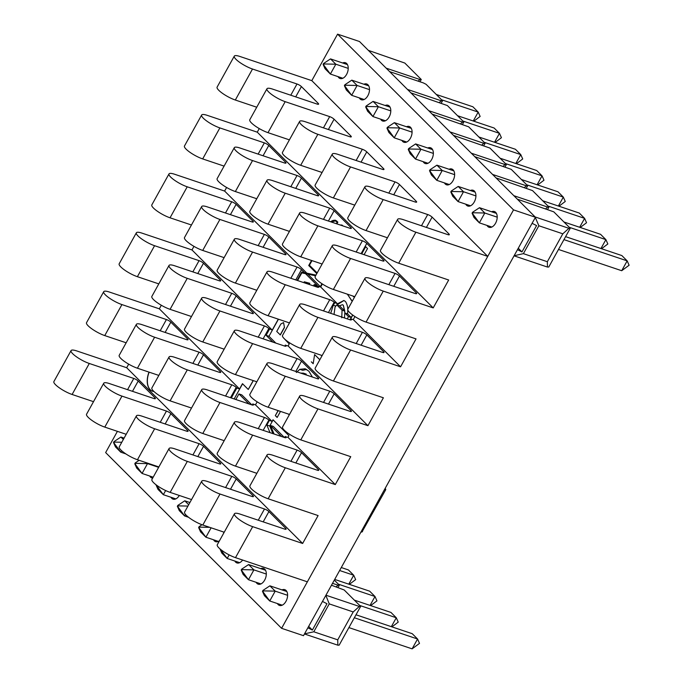 <?xml version="1.0" encoding="UTF-8"?>
<svg xmlns="http://www.w3.org/2000/svg" width="683" height="683" viewBox="0 0 683 683"><rect width="100%" height="100%" fill="white"/><g stroke="black" fill="none" stroke-linecap="round" stroke-linejoin="round"><path stroke-width="1.02" d="M385.203 105.489A8.324 5.063 108.6 0 1 387.961 105.242A8.324 5.063 108.6 0 1 389.242 106.044A8.324 5.063 108.6 0 1 389.677 115.879A8.324 5.063 108.6 0 1 382.659 121.019A8.324 5.063 108.6 0 1 381.387 120.208A8.324 5.063 108.6 0 1 380.61 119.149M406.487 126.748A8.324 5.063 108.6 0 1 409.245 126.492A8.324 5.063 108.6 0 1 410.526 127.294A8.324 5.063 108.6 0 1 410.961 137.129A8.324 5.063 108.6 0 1 403.943 142.269A8.324 5.063 108.6 0 1 402.663 141.466A8.324 5.063 108.6 0 1 401.894 140.399M342.635 62.981A8.324 5.063 108.6 0 1 345.402 62.725A8.324 5.063 108.6 0 1 346.674 63.528A8.324 5.063 108.6 0 1 347.109 73.363A8.324 5.063 108.6 0 1 340.1 78.502A8.324 5.063 108.6 0 1 338.819 77.7A8.324 5.063 108.6 0 1 338.051 76.633M363.919 84.231A8.324 5.063 108.6 0 1 366.686 83.983A8.324 5.063 108.6 0 1 367.958 84.786A8.324 5.063 108.6 0 1 368.393 94.621A8.324 5.063 108.6 0 1 361.375 99.761A8.324 5.063 108.6 0 1 360.103 98.958A8.324 5.063 108.6 0 1 359.326 97.891M470.331 190.514A8.324 5.063 108.6 0 1 473.088 190.258A8.324 5.063 108.6 0 1 474.369 191.061A8.324 5.063 108.6 0 1 474.805 200.896A8.324 5.063 108.6 0 1 467.787 206.035A8.324 5.063 108.6 0 1 466.515 205.233A8.324 5.063 108.6 0 1 465.738 204.166M491.615 211.764A8.324 5.063 108.6 0 1 494.372 211.517A8.324 5.063 108.6 0 1 495.653 212.319A8.324 5.063 108.6 0 1 496.089 222.154A8.324 5.063 108.6 0 1 489.071 227.294A8.324 5.063 108.6 0 1 487.79 226.491A8.324 5.063 108.6 0 1 487.022 225.424M427.763 147.998A8.324 5.063 108.6 0 1 430.529 147.75A8.324 5.063 108.6 0 1 431.801 148.553A8.324 5.063 108.6 0 1 432.237 158.388A8.324 5.063 108.6 0 1 425.227 163.527A8.324 5.063 108.6 0 1 423.947 162.725A8.324 5.063 108.6 0 1 423.178 161.658M449.047 169.256A8.324 5.063 108.6 0 1 451.813 169.008A8.324 5.063 108.6 0 1 453.085 169.811A8.324 5.063 108.6 0 1 453.521 179.646A8.324 5.063 108.6 0 1 446.503 184.786A8.324 5.063 108.6 0 1 445.231 183.983A8.324 5.063 108.6 0 1 444.454 182.916M179.322 495.465A8.324 5.063 108.6 0 1 173.055 499.153A8.324 5.063 108.6 0 1 171.783 498.342A8.324 5.063 108.6 0 1 171.006 497.284M130.376 456.594A8.324 5.063 108.6 0 1 129.633 456.193M152.71 478.057A8.324 5.063 108.6 0 1 151.771 477.895A8.324 5.063 108.6 0 1 150.499 477.093A8.324 5.063 108.6 0 1 149.722 476.025M260.727 568.649A8.324 5.063 108.6 0 1 263.493 568.393A8.324 5.063 108.6 0 1 264.765 569.195A8.324 5.063 108.6 0 1 265.2 579.03A8.324 5.063 108.6 0 1 258.183 584.17A8.324 5.063 108.6 0 1 256.91 583.367A8.324 5.063 108.6 0 1 256.134 582.3M282.011 589.899A8.324 5.063 108.6 0 1 284.768 589.651A8.324 5.063 108.6 0 1 286.049 590.454A8.324 5.063 108.6 0 1 286.484 600.289A8.324 5.063 108.6 0 1 279.467 605.428A8.324 5.063 108.6 0 1 278.194 604.626A8.324 5.063 108.6 0 1 277.418 603.559M223.734 532.057A8.324 5.063 108.6 0 1 223.589 533.372M219.508 540.723A8.324 5.063 108.6 0 1 215.623 541.662A8.324 5.063 108.6 0 1 214.342 540.859A8.324 5.063 108.6 0 1 213.574 539.792M242.627 560.051A8.324 5.063 108.6 0 1 236.899 562.92A8.324 5.063 108.6 0 1 235.626 562.118A8.324 5.063 108.6 0 1 234.85 561.05M513.531 209.886L337.581 34.15L359.497 41.518L535.446 217.254L303.508 635.685L281.592 628.317L513.531 209.886L535.446 217.254M337.581 34.15L311.807 80.645L487.756 256.381L307.359 581.822L235.498 557.652A13.651 3.133 -151 0 1 222.675 550.985A13.651 3.133 -151 0 1 217.271 544.761L234.448 513.77A13.651 3.133 -151 0 1 240.109 514.111L284.598 529.069A3.637 0.837 -151 0 0 286.109 529.163A3.637 0.837 -151 0 0 285.656 528.318L268.906 511.576L263.194 521.872M117.408 431.349L105.643 452.581L281.592 628.317M384.512 489.54L385.289 489.916A0.914 0.632 -64.1 0 0 385.323 488.738L385.041 488.601M361.358 531.972A0.914 0.581 -82 0 0 362.178 531.613L385.605 489.924A0.914 0.914 0 0 0 385.46 488.832A0.914 0.692 -45 0 1 385.613 489.139M331.477 585.229L344.198 589.984L360.641 606.41L339.161 645.153L337.837 645.187L304.464 633.961M308.665 626.371L312.362 630.067L326.969 603.721L322.487 601.441M337.837 645.187L337.744 639.843L353.205 611.942L329.249 603.892L313.787 631.784L304.516 633.858M337.744 639.843L313.787 631.784M353.205 611.942L359.309 606.444L325.936 595.217M359.309 606.444L360.641 606.41M325.851 595.371L329.249 603.892M307.888 627.788L312.362 630.067M287.603 595.311L275.198 591.136L269.879 585.826L286.817 591.521M263.459 590.897L262.972 590.411L262.477 591.307L262.964 591.785L263.459 590.897L275.198 591.136L269.742 600.98L282.224 605.172M262.964 591.785L269.742 600.98L264.423 595.661L262.477 591.307M269.879 585.826L262.972 590.411M348.893 627.592L412.114 648.85L417.569 639.006L354.349 617.756M412.114 648.85L419.507 643.369L417.569 639.006L412.242 633.696L355.997 614.785M334.311 580.115L339.357 585.152L338.085 587.448M336.215 586.817L338.025 585.186L332.527 583.333M338.025 585.186L339.357 585.152M266.319 574.053L253.914 569.878L248.595 564.568L265.533 570.262M242.175 569.639L241.688 569.152L241.193 570.049L241.68 570.536L242.175 569.639L253.914 569.878L248.458 579.722L260.949 583.922M241.68 570.536L248.458 579.722L243.139 574.412L241.193 570.049M248.595 564.568L241.688 569.152M391.342 626.67L396.285 617.756L359.676 605.445M391.931 626.866L398.232 622.111L396.285 617.756L390.966 612.438L354.349 600.126M229.155 554.903L227.183 558.463L239.665 562.664M220.182 549.064L227.183 558.463L221.864 553.153L219.943 548.85M370.058 605.411L375.001 596.498L338.392 584.187M370.647 605.608L376.948 600.861L375.001 596.498L369.682 591.188L334.696 579.423M211.115 527.805L205.899 537.214L218.381 541.406M199.112 528.019L205.899 537.214L200.58 531.895L198.633 527.541L199.112 528.019L199.607 527.131L199.129 526.644L198.633 527.541M202.006 524.732L199.129 526.644M209.707 527.336L199.607 527.131M348.782 584.153L353.717 575.24L339.639 570.51M349.363 584.349L355.664 579.602L353.717 575.24L348.398 569.929L341.287 567.539M188.687 504.737L184.751 500.801L189.908 502.534M185.469 514.419L184.615 515.955L188.559 517.279M177.836 506.769L184.615 515.955L179.296 510.645L177.349 506.282L177.836 506.769L178.331 505.872L177.845 505.386L177.349 506.282M184.751 500.801L177.845 505.386M187.945 506.069L178.331 505.872M165.645 490.539L163.331 494.697L175.821 498.897M156.552 485.511L163.331 494.697L158.012 489.387L156.066 485.024L156.689 485.254M146.785 462.878L147.511 463.603L142.055 473.447L153.188 477.186M135.268 464.252L142.055 473.447L136.737 468.128L134.79 463.774L135.268 464.252L135.763 463.364L135.285 462.878L134.79 463.774M135.763 463.364L147.511 463.603L158.644 467.351M139.144 460.308L135.285 462.878M123.333 439.459L120.908 437.035L124.084 438.102M121.608 450.678L120.771 452.189L125.843 453.896M113.984 442.994L120.771 452.189L115.453 446.878L113.506 442.516L113.984 442.994L114.479 442.106L114.001 441.619L113.506 442.516M120.908 437.035L114.001 441.619M121.787 442.26L114.479 442.106M517.33 199.163L553.802 211.85L570.245 228.276L548.765 267.019L547.442 267.053L514.068 255.826M518.269 248.236L521.966 251.933L536.573 225.586L532.091 223.307M547.442 267.053L547.348 261.709L562.809 233.808L538.853 225.757L523.391 253.649L514.12 255.724M547.348 261.709L523.391 253.649M535.054 216.87L538.853 225.757M562.809 233.808L568.913 228.31L535.378 217.032M568.913 228.31L570.245 228.276M517.492 249.654L521.966 251.933M497.207 217.177L484.802 213.002L479.483 207.692L496.421 213.386M473.063 212.763L472.576 212.276L472.081 213.173L472.568 213.651L473.063 212.763L484.802 213.002L479.346 222.846L491.828 227.038M472.568 213.651L479.346 222.846L474.028 217.527L472.081 213.173M479.483 207.692L472.576 212.276M558.498 249.457L621.709 270.716L627.165 260.872L563.953 239.622M621.709 270.716L629.111 265.235L627.165 260.872L621.846 255.562L565.601 236.651M496.046 177.904L532.518 190.591L548.961 207.017L547.689 209.314M513.778 195.611L514.197 196.038M545.819 208.682L547.629 207.051L514.094 195.773M547.629 207.051L548.961 207.017M475.923 195.919L463.518 191.744L458.199 186.433L475.137 192.128M451.779 191.505L451.292 191.018L450.797 191.914L451.284 192.401L451.779 191.505L463.518 191.744L458.062 201.587L470.553 205.788M451.284 192.401L458.062 201.587L452.744 196.277L450.797 191.914M458.199 186.433L451.292 191.018M600.946 248.535L605.889 239.622L569.28 227.311M601.535 248.732L607.836 243.976L605.889 239.622L600.562 234.303L563.953 221.992M474.762 156.646L511.234 169.341L527.677 185.759L526.405 188.056M492.494 174.353L492.913 174.78M524.535 187.432L526.354 185.793L492.81 174.515M526.354 185.793L527.677 185.759M454.639 174.66L442.243 170.494L436.915 165.175L453.862 170.878M430.495 170.246L430.017 169.768L429.522 170.656L430 171.143L430.495 170.246L442.243 170.494L436.787 180.329L449.269 184.53M430 171.143L436.787 180.329L431.46 175.019L429.522 170.656M436.915 165.175L430.017 169.768M579.662 227.277L584.605 218.364L547.997 206.053M580.251 227.473L586.552 222.726L584.605 218.364L579.286 213.053L542.678 200.742M453.486 135.396L489.95 148.083L506.393 164.509L505.121 166.806M471.21 153.103L471.637 153.521M503.26 166.174L505.07 164.543L471.535 153.265M505.07 164.543L506.393 164.509M433.364 153.41L420.959 149.236L415.64 143.925L432.578 149.62M409.211 148.996L408.733 148.51L408.238 149.406L408.716 149.884L409.211 148.996L420.959 149.236L415.503 159.079L427.985 163.271M408.716 149.884L415.503 159.079L410.184 153.76L408.238 149.406M415.64 143.925L408.733 148.51M558.378 206.018L563.321 197.105L526.713 184.794M558.967 206.215L565.268 201.468L563.321 197.105L558.002 191.795L521.394 179.484M432.202 114.138L468.675 126.825L485.118 143.251L483.846 145.547M449.926 131.845L450.353 132.263M481.976 144.916L483.786 143.285L450.251 132.007M483.786 143.285L485.118 143.251M412.08 132.152L399.675 127.977L394.356 122.667L411.294 128.361M387.935 127.738L387.449 127.251L386.954 128.148L387.44 128.635L387.935 127.738L399.675 127.977L394.219 137.821L406.701 142.021M387.44 128.635L394.219 137.821L388.9 132.511L386.954 128.148M394.356 122.667L387.449 127.251M537.103 184.769L542.037 175.855L505.429 163.544M537.683 184.965L543.984 180.21L542.037 175.855L536.718 170.537L500.11 158.225M410.918 92.879L447.391 105.566L463.834 121.992L462.562 124.289M428.651 110.586L429.069 111.013M460.692 123.666L462.502 122.026L428.967 110.748M462.502 122.026L463.834 121.992M390.796 110.894L378.391 106.727L373.072 101.408L390.01 107.111M366.651 106.48L366.165 106.002L365.67 106.889L366.156 107.376L366.651 106.48L378.391 106.727L372.935 116.562L385.425 120.763M366.156 107.376L372.935 116.562L367.616 111.252L365.67 106.889M373.072 101.408L366.165 106.002M515.819 163.51L520.762 154.597L484.153 142.286M516.408 163.707L522.708 158.96L520.762 154.597L515.434 149.278L478.826 136.976M389.634 71.63L423.332 82.899L426.107 84.316L442.55 100.743L441.278 103.039M439.408 102.407L441.227 100.777L407.683 89.499M441.227 100.777L442.55 100.743M369.512 89.644L357.115 85.469L351.788 80.159L368.735 85.853M345.367 85.221L344.889 84.743L344.394 85.64L344.872 86.118L345.367 85.221L357.115 85.469L351.66 95.313L364.141 99.505M344.872 86.118L351.66 95.313L346.332 89.994L344.394 85.64M351.788 80.159L344.889 84.743M494.535 142.252L499.478 133.339L462.869 121.028M495.124 142.448L501.424 137.701L499.478 133.339L494.159 128.028L457.55 115.717M368.359 50.371L404.823 63.058L421.266 79.484L419.994 81.781M386.083 68.078L386.51 68.496M418.133 81.149L419.943 79.518L386.407 68.24M419.943 79.518L421.266 79.484M348.236 68.385L335.831 64.211L330.512 58.9L347.451 64.595M324.084 63.971L323.605 63.485L323.11 64.381L323.588 64.859L324.084 63.971L335.831 64.211L330.376 74.054L342.857 78.255M323.588 64.859L330.376 74.054L325.057 68.744L323.11 64.381M330.512 58.9L323.605 63.485M473.251 121.002L478.194 112.089L441.585 99.778M473.84 121.198L480.14 116.443L478.194 112.089L472.875 106.77L436.266 94.459M149.022 372.115A15.47 9.417 -71.4 0 0 150.123 389.703A15.47 9.417 -71.4 0 0 152.497 391.197A15.47 9.417 -71.4 0 0 153.923 391.487M149.159 372.158A15.47 9.417 -71.4 0 0 150.26 389.745A15.47 9.417 -71.4 0 0 152.565 391.222M289.259 414.888L288.457 414.086M280.5 411.405L277.153 417.45L275.309 415.614L278.092 410.603M252.155 404.993L252.949 404.148A3.637 0.837 -151 0 1 253.393 404.993A3.637 0.837 -151 0 1 251.89 404.908L207.393 389.942A13.651 3.133 29 0 0 201.741 389.6A13.651 3.133 29 0 0 207.145 395.824A13.651 3.133 29 0 0 219.969 402.5L264.458 417.458A3.637 0.837 -151 0 1 268.871 420.054L272.082 421.445L255.476 404.857L257.158 401.826M272.082 421.445L273.012 419.772L288.935 435.669L288.004 437.351L285.622 436.787A3.637 0.837 -151 0 1 286.075 437.632A3.637 0.837 -151 0 1 284.563 437.538L240.075 422.581A13.651 3.133 29 0 0 234.414 422.239A13.651 3.133 29 0 0 239.818 428.463A13.651 3.133 29 0 0 252.642 435.131L297.131 450.097A3.637 0.837 -151 0 1 301.544 452.692L318.304 469.426A3.637 0.837 -151 0 1 318.748 470.271A3.637 0.837 -151 0 1 317.236 470.177L272.748 455.22A13.651 3.133 -151 0 0 267.096 454.878L249.91 485.869A13.651 3.133 29 0 0 255.322 492.093A13.651 3.133 29 0 0 268.137 498.769L318.107 515.571L302.637 543.463L252.676 526.661A13.651 3.133 -151 0 1 239.853 519.985A13.651 3.133 -151 0 1 234.448 513.77M487.756 256.381L415.887 232.211L398.71 263.211L448.68 280.004L433.21 307.905L383.248 291.103L366.071 322.094L416.032 338.896L400.571 366.797L350.601 349.995L333.424 380.986L383.394 397.788L367.924 425.68L317.962 408.878L300.785 439.878L350.746 456.679L335.285 484.571L288.004 437.351M191.974 249.944L142.013 233.142A13.651 3.133 29 0 0 136.352 232.801A13.651 3.133 29 0 0 141.757 239.024A13.651 3.133 29 0 0 154.58 245.701L199.069 260.658A3.637 0.837 -151 0 1 203.483 263.254L220.242 279.987A3.637 0.837 -151 0 1 220.686 280.833A3.637 0.837 -151 0 1 219.175 280.739L174.686 265.781A13.651 3.133 29 0 0 169.025 265.439A13.651 3.133 29 0 0 174.438 271.663A13.651 3.133 29 0 0 187.253 278.331L231.742 293.297A3.637 0.837 -151 0 1 236.156 295.893L252.915 312.626A3.637 0.837 -151 0 1 253.359 313.471A3.637 0.837 -151 0 1 251.856 313.377L207.367 298.42A13.651 3.133 29 0 0 201.707 298.078A13.651 3.133 29 0 0 207.111 304.302A13.651 3.133 29 0 0 219.935 310.97L264.423 325.928A3.637 0.837 -151 0 1 268.837 328.523L272.235 330.102L191.974 249.944L193.963 246.358M272.235 330.102L278.305 319.157M283.607 338L289.233 343.925L288.106 345.957L285.588 345.265A3.637 0.837 -151 0 1 286.04 346.11A3.637 0.837 -151 0 1 284.529 346.016L240.04 331.059A13.651 3.133 29 0 0 234.38 330.717A13.651 3.133 29 0 0 239.784 336.932A13.651 3.133 29 0 0 252.608 343.609L297.096 358.566A3.637 0.837 -151 0 1 301.51 361.162L318.269 377.895A3.637 0.837 -151 0 1 318.713 378.741A3.637 0.837 -151 0 1 317.202 378.655L272.713 363.689A13.651 3.133 29 0 0 267.062 363.347A13.651 3.133 29 0 0 272.466 369.571A13.651 3.133 29 0 0 285.289 376.248L329.778 391.205A3.637 0.837 -151 0 1 334.192 393.801L350.942 410.534A3.637 0.837 -151 0 1 351.395 411.379A3.637 0.837 -151 0 1 349.884 411.286L305.395 396.328A13.651 3.133 -151 0 0 299.735 395.986L282.557 426.977A13.651 3.133 -151 0 0 287.961 433.201A13.651 3.133 -151 0 0 300.785 439.878M367.924 425.68L288.106 345.957M321.104 355.194L321.906 355.997M319.815 359.77L314.607 354.571L313.19 363.715L311.311 361.836L313.207 363.638M366.071 322.094A13.651 3.133 -151 0 1 353.248 315.426A13.651 3.133 -151 0 1 347.843 309.203L365.021 278.203A13.651 3.133 -151 0 1 370.681 278.553L415.17 293.511A3.637 0.837 -151 0 0 416.681 293.605A3.637 0.837 -151 0 0 416.229 292.759L399.478 276.017L393.767 286.314M354.793 296.661L333.389 289.464A13.651 3.133 -151 0 1 320.575 282.788A13.651 3.133 -151 0 1 315.162 276.564L332.348 245.573A13.651 3.133 29 0 0 337.752 251.796A13.651 3.133 29 0 0 350.575 258.464L395.064 273.422A3.637 0.837 -151 0 1 399.478 276.017M322.12 264.022L300.716 256.825A13.651 3.133 -151 0 1 287.893 250.149A13.651 3.133 -151 0 1 282.489 243.925L299.666 212.934A13.651 3.133 29 0 0 305.07 219.158A13.651 3.133 29 0 0 317.894 225.825L362.383 240.792A3.637 0.837 -151 0 1 366.797 243.387L383.556 260.121A3.637 0.837 -151 0 1 384 260.966A3.637 0.837 -151 0 1 382.489 260.872L338 245.914A13.651 3.133 29 0 0 332.348 245.573M322.359 283.991L320.686 287.005L318.235 286.373A3.637 0.837 -151 0 1 318.679 287.219A3.637 0.837 -151 0 1 317.177 287.125L272.679 272.167A13.651 3.133 29 0 0 267.027 271.825A13.651 3.133 29 0 0 272.432 278.049A13.651 3.133 29 0 0 285.255 284.717L329.744 299.675A3.637 0.837 -151 0 1 334.158 302.27L337.496 303.798L343.882 300.486L345.41 301.468C347.485 304.473 348.202 308.596 347.553 313.839L344.813 312.925L348.509 316.605L351.241 317.527L347.553 313.839M351.241 317.527L352.65 314.991M354.947 316.571L353.29 319.567L350.908 319.012A3.637 0.837 -151 0 1 351.361 319.857A3.637 0.837 -151 0 1 349.85 319.764L305.361 304.806A13.651 3.133 29 0 0 299.7 304.456A13.651 3.133 29 0 0 305.105 310.68A13.651 3.133 29 0 0 317.928 317.356L362.417 332.314A3.637 0.837 -151 0 1 366.831 334.909L383.59 351.643A3.637 0.837 -151 0 1 384.034 352.488A3.637 0.837 -151 0 1 382.523 352.402L338.034 337.436A13.651 3.133 -151 0 0 332.382 337.095L315.196 368.094A13.651 3.133 -151 0 0 320.609 374.318A13.651 3.133 -151 0 0 333.424 380.986M400.571 366.797L353.29 319.567M352.257 301.237L347.297 294.134M337.496 303.798L320.686 287.005M344.795 311.081L343.336 305.267L342.482 304.712L339.477 305.771L336.736 304.849L342.055 310.159L344.795 311.081L339.477 305.771M350.601 349.995A13.651 3.133 -151 0 1 337.786 343.318A13.651 3.133 -151 0 1 332.382 337.095M322.154 355.544L300.751 348.347A13.651 3.133 -151 0 1 287.927 341.679A13.651 3.133 -151 0 1 282.523 335.455L299.7 304.456M289.472 322.914L268.069 315.717A13.651 3.133 -151 0 1 255.254 309.04A13.651 3.133 -151 0 1 249.85 302.817L267.027 271.825M289.507 414.436L268.103 407.239A13.651 3.133 -151 0 1 255.288 400.571A13.651 3.133 -151 0 1 249.876 394.347L267.062 363.347M256.834 381.797L235.43 374.6A13.651 3.133 -151 0 1 222.607 367.932A13.651 3.133 -151 0 1 217.203 361.708L234.38 330.717M361.717 253.888L365.695 246.708L367.531 248.544L364.116 254.691M350.55 318.645L349.918 319.789M341.765 317.808L342.055 310.159M336.736 304.849L335.046 307.137L334.021 314.436M330.726 313.335L333.261 305.224L334.755 302.876M344.813 312.925L344.48 317.954M347.246 318.884L348.509 316.605M296.337 372.474L299.846 369.332L305.156 368.769L308.904 371.219L312.379 377.025M335.285 484.571L285.315 467.77A13.651 3.133 -151 0 1 272.5 461.102A13.651 3.133 -151 0 1 267.096 454.878M252.736 403.943L255.476 404.857M285.263 436.428L284.632 437.564M281.498 436.514L270.417 425.449L274.088 434.021M270.05 432.663L266.84 425.039L269.341 420.523M330.546 221.753L332.723 220.549L335.379 220.199L337.846 222.137L336.881 223.887M340.202 225.006L342.192 225.159L342.968 225.936M433.21 307.905L257.26 132.169L207.299 115.367A13.651 3.133 29 0 0 201.639 115.026A13.651 3.133 29 0 0 207.043 121.25A13.651 3.133 29 0 0 219.866 127.917L264.355 142.875A3.637 0.837 -151 0 1 268.769 145.47L285.528 162.213A3.637 0.837 -151 0 1 285.972 163.058A3.637 0.837 -151 0 1 284.461 162.964L239.972 148.006A13.651 3.133 29 0 0 234.312 147.656A13.651 3.133 29 0 0 239.724 153.88A13.651 3.133 29 0 0 252.539 160.556L297.028 175.514A3.637 0.837 -151 0 1 301.442 178.109L318.201 194.843A3.637 0.837 -151 0 1 318.645 195.688A3.637 0.837 -151 0 1 317.143 195.603L272.654 180.636A13.651 3.133 29 0 0 266.993 180.295A13.651 3.133 29 0 0 272.397 186.519A13.651 3.133 29 0 0 285.221 193.195L329.71 208.153A3.637 0.837 -151 0 1 334.124 210.748L350.874 227.482A3.637 0.837 -151 0 1 351.327 228.327A3.637 0.837 -151 0 1 349.816 228.233L305.327 213.275A13.651 3.133 29 0 0 299.666 212.934M317.945 286.083L314.325 285.357L313.949 286.04M297.105 280.38L301.715 272.065L307.137 273.473L224.622 191.061L226.602 187.475M224.622 191.061L174.652 174.259A13.651 3.133 29 0 0 169 173.909A13.651 3.133 29 0 0 174.404 180.133A13.651 3.133 29 0 0 187.219 186.809L231.708 201.767A3.637 0.837 -151 0 1 236.122 204.362L252.881 221.096A3.637 0.837 -151 0 1 253.325 221.941A3.637 0.837 -151 0 1 251.822 221.855L207.333 206.889A13.651 3.133 29 0 0 201.673 206.548A13.651 3.133 29 0 0 207.077 212.772A13.651 3.133 29 0 0 219.9 219.448L264.389 234.406A3.637 0.837 -151 0 1 268.803 237.001L285.554 253.734A3.637 0.837 -151 0 1 286.006 254.58A3.637 0.837 -151 0 1 284.495 254.486L240.006 239.528A13.651 3.133 29 0 0 234.346 239.187A13.651 3.133 29 0 0 239.759 245.41A13.651 3.133 29 0 0 252.573 252.078L297.062 267.044A3.637 0.837 -151 0 1 301.476 269.64L304.396 272.551M289.438 231.383L268.035 224.186A13.651 3.133 -151 0 1 255.22 217.518A13.651 3.133 -151 0 1 249.816 211.295L266.993 180.295M256.765 198.744L235.362 191.547A13.651 3.133 -151 0 1 222.538 184.88A13.651 3.133 -151 0 1 217.134 178.656L234.312 147.656M224.092 166.114L202.68 158.917A13.651 3.133 -151 0 1 189.865 152.241A13.651 3.133 -151 0 1 184.461 146.017L201.639 115.026M307.137 273.473L315.981 275.095M316.81 273.601L308.725 265.525L311.525 260.462M256.799 290.275L235.396 283.078A13.651 3.133 -151 0 1 222.573 276.402A13.651 3.133 -151 0 1 217.168 270.178L234.346 239.187M224.118 257.636L202.714 250.439A13.651 3.133 -151 0 1 189.9 243.771A13.651 3.133 -151 0 1 184.495 237.547L201.673 206.548M191.445 224.997L170.041 217.8A13.651 3.133 -151 0 1 157.218 211.132A13.651 3.133 -151 0 1 151.814 204.909L169 173.909M285.366 345.043L284.785 346.093M317.962 408.878A13.651 3.133 -151 0 1 305.139 402.21A13.651 3.133 -151 0 1 299.735 395.986M311.807 80.645L239.938 56.476A13.651 3.133 29 0 0 234.286 56.134A13.651 3.133 29 0 0 239.69 62.358A13.651 3.133 29 0 0 252.505 69.026L296.994 83.992A3.637 0.837 -151 0 1 301.408 86.579L318.167 103.321A3.637 0.837 -151 0 1 318.611 104.166A3.637 0.837 -151 0 1 317.108 104.072L272.619 89.114A13.651 3.133 29 0 0 266.959 88.773A13.651 3.133 29 0 0 272.363 94.997A13.651 3.133 29 0 0 285.187 101.665L329.676 116.622A3.637 0.837 -151 0 1 334.089 119.218L350.84 135.96A3.637 0.837 -151 0 1 351.293 136.805A3.637 0.837 -151 0 1 349.781 136.711L305.292 121.753A13.651 3.133 29 0 0 299.632 121.403A13.651 3.133 29 0 0 305.045 127.627A13.651 3.133 29 0 0 317.86 134.303L362.349 149.261A3.637 0.837 -151 0 1 366.762 151.857L383.522 168.59A3.637 0.837 -151 0 1 383.966 169.435A3.637 0.837 -151 0 1 382.463 169.35L337.974 154.384A13.651 3.133 29 0 0 332.314 154.042A13.651 3.133 29 0 0 337.718 160.266A13.651 3.133 29 0 0 350.541 166.942L395.03 181.9A3.637 0.837 -151 0 1 399.444 184.495L416.195 201.229A3.637 0.837 -151 0 1 416.647 202.074A3.637 0.837 -151 0 1 415.136 201.98L370.647 187.022A13.651 3.133 29 0 0 364.987 186.681A13.651 3.133 29 0 0 370.391 192.905A13.651 3.133 29 0 0 383.214 199.573L427.703 214.539A3.637 0.837 -151 0 1 432.117 217.126L448.876 233.868A3.637 0.837 -151 0 1 449.32 234.713A3.637 0.837 -151 0 1 447.809 234.619L403.32 219.661A13.651 3.133 29 0 0 397.668 219.32A13.651 3.133 29 0 0 403.072 225.544A13.651 3.133 29 0 0 415.887 232.211M93.52 401.672L72.108 394.475L89.294 363.476A13.651 3.133 29 0 1 76.47 356.808A13.651 3.133 29 0 1 71.066 350.584A13.651 3.133 29 0 1 76.727 350.925L126.688 367.727L128.677 364.141M126.159 342.781L104.755 335.584L121.933 304.584A13.651 3.133 29 0 1 109.118 297.916A13.651 3.133 29 0 1 103.714 291.692A13.651 3.133 29 0 1 109.365 292.034L159.335 308.836L161.316 305.25M257.26 132.169L259.25 128.583M158.866 466.941L137.462 459.744A13.651 3.133 -151 0 1 124.648 453.077A13.651 3.133 -151 0 1 119.243 446.853L136.421 415.853A13.651 3.133 29 0 0 141.825 422.077A13.651 3.133 29 0 0 154.648 428.753L199.137 443.711A3.637 0.837 -151 0 1 203.551 446.306L220.302 463.04A3.637 0.837 -151 0 1 220.754 463.885A3.637 0.837 -151 0 1 219.243 463.791L174.754 448.833A13.651 3.133 29 0 0 169.094 448.492A13.651 3.133 29 0 0 174.498 454.716A13.651 3.133 29 0 0 187.321 461.392L231.81 476.35A3.637 0.837 -151 0 1 236.224 478.945L252.983 495.679A3.637 0.837 -151 0 1 253.427 496.524A3.637 0.837 -151 0 1 251.916 496.43L207.427 481.472A13.651 3.133 29 0 0 201.775 481.131A13.651 3.133 29 0 0 207.18 487.355A13.651 3.133 29 0 0 220.003 494.022L264.492 508.989A3.637 0.837 -151 0 1 268.906 511.576M126.193 434.303L104.789 427.106A13.651 3.133 -151 0 1 91.966 420.438A13.651 3.133 -151 0 1 86.562 414.214L103.739 383.223A13.651 3.133 29 0 0 109.152 389.438A13.651 3.133 29 0 0 121.967 396.114L166.456 411.072A3.637 0.837 -151 0 1 170.87 413.667L187.629 430.41A3.637 0.837 -151 0 1 188.073 431.246A3.637 0.837 -151 0 1 186.57 431.161L142.081 416.195A13.651 3.133 29 0 0 136.421 415.853M72.108 394.475A13.651 3.133 -151 0 1 59.293 387.799A13.651 3.133 -151 0 1 53.889 381.575L71.066 350.584M224.22 532.219L202.817 525.022A13.651 3.133 -151 0 1 190.002 518.346A13.651 3.133 -151 0 1 184.589 512.122L201.775 481.131M191.547 499.58L170.144 492.383A13.651 3.133 -151 0 1 157.321 485.707A13.651 3.133 -151 0 1 151.916 479.483L169.094 448.492M253.197 380.576L248.262 389.472L242.474 383.692L239.554 388.96L236.813 388.038L231.306 397.984M239.554 388.96L159.335 308.836M121.933 304.584L166.421 319.55A3.637 0.837 -151 0 1 170.835 322.145L187.594 338.879A3.637 0.837 -151 0 1 188.038 339.724A3.637 0.837 -151 0 1 186.536 339.63L142.047 324.673A13.651 3.133 29 0 0 136.387 324.331A13.651 3.133 29 0 0 141.791 330.555A13.651 3.133 29 0 0 154.614 337.223L199.103 352.18A3.637 0.837 -151 0 1 203.517 354.776L220.268 371.518A3.637 0.837 -151 0 1 220.72 372.363A3.637 0.837 -151 0 1 219.209 372.269L174.72 357.311A13.651 3.133 29 0 0 169.06 356.97A13.651 3.133 29 0 0 174.472 363.185A13.651 3.133 29 0 0 187.287 369.862L231.776 384.819A3.637 0.837 -151 0 1 236.19 387.415L236.813 388.038M224.152 349.167L202.749 341.97A13.651 3.133 -151 0 1 189.934 335.293A13.651 3.133 -151 0 1 184.53 329.069L201.707 298.078M191.479 316.528L170.076 309.331A13.651 3.133 -151 0 1 157.252 302.654A13.651 3.133 -151 0 1 151.848 296.431L169.025 265.439M158.806 283.889L137.394 276.692A13.651 3.133 -151 0 1 124.579 270.024A13.651 3.133 -151 0 1 119.175 263.8L136.352 232.801M383.248 291.103A13.651 3.133 -151 0 1 370.425 284.427A13.651 3.133 -151 0 1 365.021 278.203M398.71 263.211A13.651 3.133 -151 0 1 385.895 256.535A13.651 3.133 -151 0 1 380.482 250.311L397.668 219.32M387.44 237.769L366.037 230.572A13.651 3.133 -151 0 1 353.213 223.896A13.651 3.133 -151 0 1 347.809 217.672L364.987 186.681M354.759 205.131L333.355 197.933A13.651 3.133 -151 0 1 320.54 191.257A13.651 3.133 -151 0 1 315.136 185.042L332.314 154.042M322.086 172.492L300.682 165.295A13.651 3.133 -151 0 1 287.859 158.627A13.651 3.133 -151 0 1 282.455 152.403L299.632 121.403M289.404 139.861L268.001 132.664A13.651 3.133 -151 0 1 255.186 125.988A13.651 3.133 -151 0 1 249.782 119.764L266.959 88.773M256.731 107.222L235.328 100.025A13.651 3.133 -151 0 1 222.504 93.349A13.651 3.133 -151 0 1 217.1 87.125L234.286 56.134M302.637 543.463L126.688 367.727M89.294 363.476L133.783 378.442A3.637 0.837 -151 0 1 138.197 381.029L154.956 397.771A3.637 0.837 -151 0 1 155.4 398.616A3.637 0.837 -151 0 1 153.888 398.522L109.4 383.564A13.651 3.133 29 0 0 103.739 383.223M256.868 473.328L235.464 466.13A13.651 3.133 -151 0 1 222.641 459.454A13.651 3.133 -151 0 1 217.237 453.23L234.414 422.239M224.186 440.689L202.783 433.492A13.651 3.133 -151 0 1 189.968 426.824A13.651 3.133 -151 0 1 184.555 420.6L201.741 389.6M191.513 408.05L170.11 400.853A13.651 3.133 -151 0 1 157.286 394.185A13.651 3.133 -151 0 1 151.882 387.961L169.06 356.97M158.832 375.419L137.428 368.222A13.651 3.133 -151 0 1 124.613 361.546A13.651 3.133 -151 0 1 119.209 355.322L136.387 324.331M104.755 335.584A13.651 3.133 -151 0 1 91.932 328.907A13.651 3.133 -151 0 1 86.528 322.683L103.714 291.692M235.831 399.504L238.939 393.912L248.954 403.918M272.867 342.098L269.111 340.834M272.91 342.106L266.097 335.31L269.495 329.189M284.469 327.516L283.573 322.589L280.858 323.99L276.735 331.434L280.346 334.952L284.469 327.516L283.573 322.589M251.831 404.882L241.808 394.885L238.939 393.912M234.175 398.949L242.576 383.795M253.333 380.619L248.262 389.472M271.988 341.799L272.466 341.833M278.442 319.2L268.974 336.275L266.097 335.31M268.974 336.275L275.787 343.071M284.324 327.464L280.201 334.909M317.168 272.952L309.433 265.226L311.994 260.616M297.566 280.534L301.826 272.859L315.589 275.795M316.81 286.049L317.108 285.503L314.231 284.538L313.488 285.887M317.108 285.503L314.231 284.538M321.949 283.727L320.464 286.425M320.6 286.467L322.069 283.804M337.59 222.598L337.129 222.445L336.412 223.734M337.513 221.804L335.976 221.292L337.129 222.445M337.402 221.693L335.976 221.292M331.315 222.018L335.165 220.942M311.661 260.505L308.725 265.525M331.417 221.958L330.615 221.685M332.006 221.565L331.281 221.326M332.98 221.19L331.998 220.857M334.004 220.976L332.723 220.549M336.915 221.215L333.654 220.285M336.557 220.857L334.585 220.191M342.789 225.749L340.416 224.955M342.294 225.262L341.355 224.946M315.973 275.112L301.715 272.065M308.861 265.567L316.844 273.541M305.352 273.507L317.228 285.366M319.96 286.288L308.084 274.421M304.746 282.95L304.251 281.789L309.809 283.317L309.186 284.444M305.532 283.214L308.947 283.88L308.725 284.282M309.408 284.034L308.947 283.88M309.723 283.471L304.251 281.789M307.128 282.753L307.427 283.462M284.376 437.479L273.294 426.414L270.417 425.449M273.115 419.874L269.717 426.004L266.84 425.039M269.717 426.004L272.927 433.628M306.633 369.443L302.723 370.297L299.846 369.332M306.146 374.933L303.346 373.149L300.751 373.114M278.229 410.645L275.309 415.614M275.454 415.665L277.178 417.39M288.593 414.129L289.293 414.829M335.729 306.052L333.261 305.224M343.95 300.511L336.898 304.908M344.924 312.959L343.336 305.267M352.769 315.076L350.755 318.713M347.434 294.185L351.6 300.605M351.736 300.657L352.291 301.186M352.915 296.029L353.683 296.832M319.84 359.71L314.607 354.571M361.264 531.485L362.178 531.613L385.605 489.924M383.052 261.034L383.556 260.121M366.797 243.387L361.094 253.675M350.405 319.926L350.908 319.012M334.158 302.27L328.446 312.566M317.766 378.809L318.269 377.895M301.51 361.162L295.807 371.458M268.871 420.054L263.16 430.35M285.118 437.701L285.622 436.787M350.37 228.395L350.874 227.482M334.124 210.748L328.412 221.036M317.732 287.287L318.235 286.373M301.476 269.64L295.773 279.928M285.084 346.179L285.588 345.265M285.315 467.77L268.137 498.769M252.676 526.661L235.498 557.652M334.089 119.218L328.378 129.514M350.336 136.873L350.84 135.96M285.187 101.665L268.001 132.664M323.452 127.858L329.676 116.622M301.408 86.579L295.705 96.875M317.663 104.234L318.167 103.321M252.505 69.026L235.328 100.025M290.77 95.219L296.994 83.992M432.117 217.126L426.414 227.422M448.372 234.781L448.876 233.868M383.214 199.573L366.037 230.572M421.479 225.766L427.703 214.539M399.444 184.495L393.732 194.783M415.691 202.142L416.195 201.229M350.541 166.942L333.355 197.933M388.806 193.127L395.03 181.9M366.762 151.857L361.059 162.153M383.018 169.504L383.522 168.59M317.86 134.303L300.682 165.295M356.125 160.488L362.349 149.261M202.68 158.917L219.866 127.917M170.041 217.8L187.219 186.809M137.394 276.692L154.58 245.701M219.798 463.953L220.302 463.04M203.551 446.306L197.839 456.603M170.144 492.383L187.321 461.392M225.586 487.577L231.81 476.35M252.479 496.592L252.983 495.679M236.224 478.945L230.521 489.233M202.817 525.022L220.003 494.022M258.259 520.215L264.492 508.989M285.152 529.231L285.656 528.318M127.559 389.669L133.783 378.442M154.443 398.684L154.956 397.771M138.197 381.029L132.485 391.325M104.789 427.106L121.967 396.114M160.232 422.307L166.456 411.072M187.125 431.315L187.629 430.41M170.87 413.667L165.166 423.964M137.462 459.744L154.648 428.753M192.913 454.938L199.137 443.711M301.544 452.692L295.841 462.98M317.8 470.339L318.304 469.426M252.642 435.131L235.464 466.13M290.907 461.324L297.131 450.097M219.969 402.5L202.783 433.492M258.234 428.685L264.458 417.458M236.19 387.415L230.487 397.711M252.445 405.062L252.949 404.148M187.287 369.862L170.11 400.853M225.552 396.055L231.776 384.819M203.517 354.776L197.805 365.072M219.764 372.431L220.268 371.518M154.614 337.223L137.428 368.222M192.879 363.416L199.103 352.18M170.835 322.145L165.132 332.433M187.091 339.793L187.594 338.879M160.198 330.777L166.421 319.55M192.845 271.885L199.069 260.658M203.483 263.254L197.771 273.55M219.73 280.901L220.242 279.987M170.076 309.331L187.253 278.331M225.518 304.524L231.742 293.297M236.156 295.893L230.453 306.18M252.411 313.54L252.915 312.626M202.749 341.97L219.935 310.97M258.2 337.163L264.423 325.928M268.837 328.523L263.126 338.819M235.43 374.6L252.608 343.609M290.873 369.802L297.096 358.566M268.103 407.239L285.289 376.248M323.546 402.432L329.778 391.205M334.192 393.801L328.48 404.097M350.439 411.448L350.942 410.534M225.484 212.994L231.708 201.767M252.377 222.009L252.881 221.096M236.122 204.362L230.419 214.658M202.714 250.439L219.9 219.448M258.165 245.632L264.389 234.406M285.05 254.648L285.554 253.734M268.803 237.001L263.092 247.289M235.396 283.078L252.573 252.078M290.838 278.271L297.062 267.044M268.069 315.717L285.255 284.717M323.52 310.91L329.744 299.675M300.751 348.347L317.928 317.356M356.193 343.54L362.417 332.314M383.086 352.556L383.59 351.643M366.831 334.909L361.128 345.205M258.131 154.11L264.355 142.875M268.769 145.47L263.057 155.767M285.016 163.126L285.528 162.213M235.362 191.547L252.539 160.556M290.804 186.741L297.028 175.514M301.442 178.109L295.739 188.406M317.697 195.756L318.201 194.843M268.035 224.186L285.221 193.195M323.486 219.38L329.71 208.153M300.716 256.825L317.894 225.825M356.159 252.018L362.383 240.792M333.389 289.464L350.575 258.464M388.84 284.657L395.064 273.422M415.725 293.673L416.229 292.759M362.494 531.613L360.983 531.997M303.346 373.149L306.223 374.113"/></g></svg>
